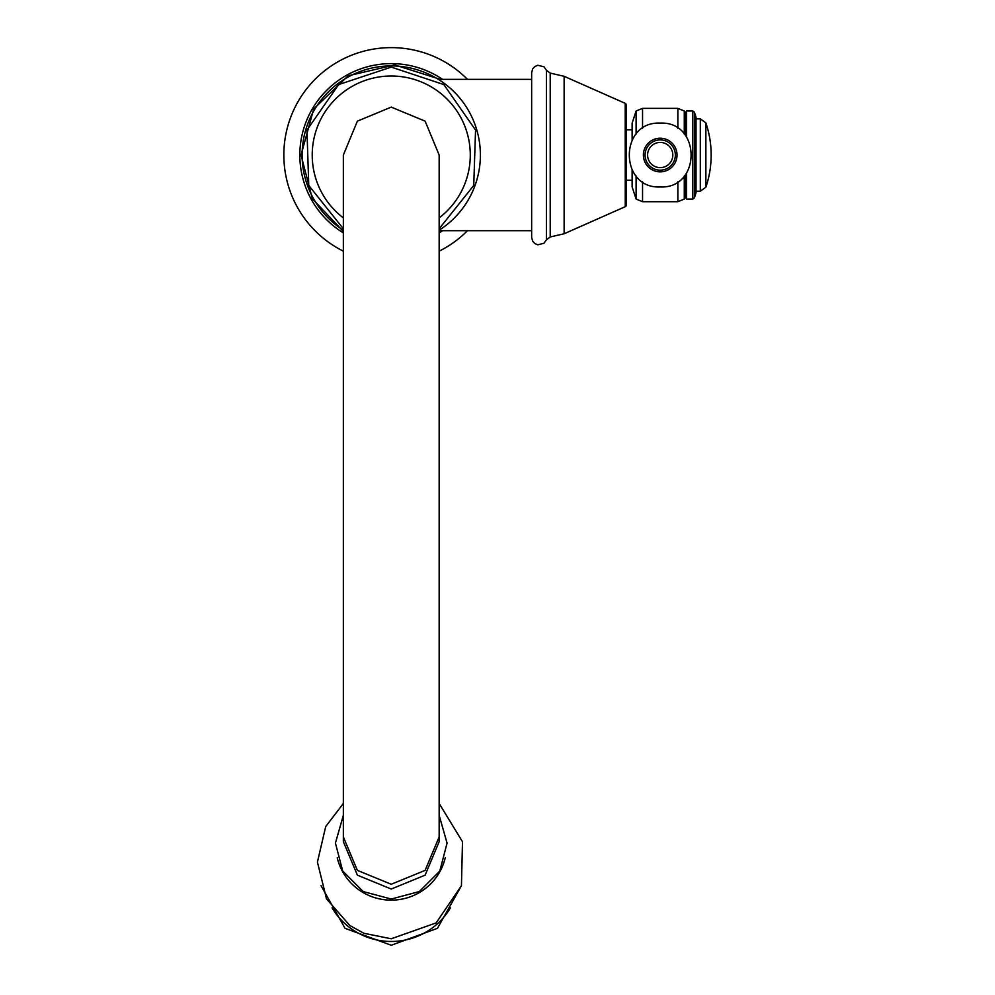 <?xml version="1.0" encoding="UTF-8"?>
<svg xmlns="http://www.w3.org/2000/svg" width="995" height="995" viewBox="0 0 995 995"><rect width="100%" height="100%" fill="white"/><g stroke="black" fill="none" stroke-linecap="round" stroke-linejoin="round"><path stroke-width="1.49" d="M439.156 836.894L439.156 841.658L425.126 875.152L391.246 889.032L357.379 875.152L343.35 841.658L343.35 155.033L357.379 121.154L391.246 107.112L425.126 121.154L439.156 155.033L439.156 836.894L425.126 870.376L391.246 884.256L357.379 870.376L343.35 836.894M439.156 217.893A79.028 79.028 0 0 0 391.246 76.006A79.028 79.028 0 0 0 343.35 217.893M439.156 230.193A89.115 89.115 0 0 0 391.246 65.919A89.115 89.115 0 0 0 343.35 230.193M467.476 79.364A107.41 107.41 0 0 0 283.836 155.033A107.41 107.41 0 0 0 343.35 251.163M467.476 230.703A107.41 107.41 0 0 1 439.156 251.163M531.653 155.033L531.653 237.382L532.661 241.151L534.775 243.514L537.785 244.82L543.979 243.265L546.392 239.82L546.392 70.247L543.979 66.802L537.785 65.26L534.775 66.566L532.661 68.916L531.653 72.685L531.653 155.033M626.241 104.923L625.221 103.343L564.128 76.304L564.128 233.763L625.246 206.686L625.221 103.343A1.679 1.679 0 0 1 626.241 104.923L626.241 205.157L625.221 206.736A1.679 1.679 -0 0 0 626.241 205.157M626.241 185.082L626.241 124.984M626.241 180.257L632.123 180.257M626.241 129.81L632.123 129.81M636.103 175.966L636.103 199.087L632.123 186.861L632.123 170.22M632.123 139.847L632.123 123.206L636.103 110.98L642.546 108.368L677.869 108.368L684.274 110.98L685.431 112.995L685.431 135.457M636.103 134.101L636.103 110.98M636.103 199.087L642.546 201.699L642.546 181.637M642.546 128.43L642.546 108.368M642.546 201.699L677.869 201.699L677.869 181.637M677.869 128.43L677.869 108.368M677.869 201.699L684.274 199.087L685.431 197.072L686.6 199.087L686.6 173.006M685.431 174.61L685.431 197.072M684.274 199.087L684.274 176.016M684.274 134.051L684.274 110.98M685.431 112.995L686.6 110.98L692.744 110.98L692.744 199.087L686.6 199.087M686.6 137.061L686.6 110.98M692.744 199.087L694.398 197.893L694.398 112.174L692.744 110.98M694.398 112.174L696.027 117.199L696.027 192.868L694.398 197.893M660.207 138.218A16.815 16.815 0 0 0 643.392 155.033A16.815 16.815 0 0 0 660.207 171.849A16.815 16.815 0 0 0 677.023 155.033A16.815 16.815 0 0 0 660.207 138.218M660.207 139.897A15.136 15.136 0 0 0 645.071 155.033A15.136 15.136 0 0 0 660.207 170.17A15.136 15.136 0 0 0 675.344 155.033A15.136 15.136 0 0 0 660.207 139.897M660.207 167.645A12.612 12.612 0 0 1 647.596 155.033A12.612 12.612 0 0 1 660.207 142.422A12.612 12.612 0 0 1 672.819 155.033A12.612 12.612 0 0 1 660.207 167.645M337.23 857.702A55.446 54.812 180 0 0 391.246 900.139A55.446 54.812 -0 0 0 445.262 857.702M442.564 79.364A91.428 91.428 0 0 0 299.831 155.033A91.428 91.428 0 0 0 343.35 232.905M439.156 232.905A91.428 91.428 0 0 0 442.564 230.703M564.128 233.763L550.21 236.972L550.21 73.095L546.392 70.247M705.878 187.184A100.52 100.52 0 0 0 705.878 122.882L705.878 187.184L700.306 191.189L700.306 118.878L696.027 118.878M450.412 907.863A68.468 67.685 -0 0 1 391.246 941.469A68.468 67.685 180 0 1 332.081 907.863M439.156 803.462L462.488 841.745L461.444 885.699L436.146 922.9L391.246 938.77L363.884 933.285L349.817 925.499L326.547 898.908L317.417 862.105L325.701 826.584L343.35 803.462M343.35 815.328L335.427 843.101L342.703 871.048L363.175 891.545L391.246 899.045L419.33 891.545L439.802 871.048L447.066 843.101L439.156 815.328M343.35 228.763L308.761 185.456L306.957 130.059L338.648 84.587L391.246 67.113L443.845 84.587L475.548 130.059L473.744 185.456L439.156 228.763M343.35 231.462L312.33 198.714L301.05 155.033L313.724 108.928L348.188 75.782L394.754 64.911L440.337 79.364M440.337 230.703L439.156 231.462M531.653 79.364L438.335 79.364M564.128 76.304L550.21 73.095M550.21 236.972L546.392 239.82M700.306 191.189L696.027 191.189M705.878 122.882L700.306 118.878M660.207 123.106C701.388 121.116 701.388 188.95 660.207 186.96C619.027 188.95 619.027 121.116 660.207 123.106M531.653 230.703L439.156 230.703M461.456 885.687L437.452 928.335L391.246 945.25L345.041 928.335L321.049 885.687"/></g></svg>
